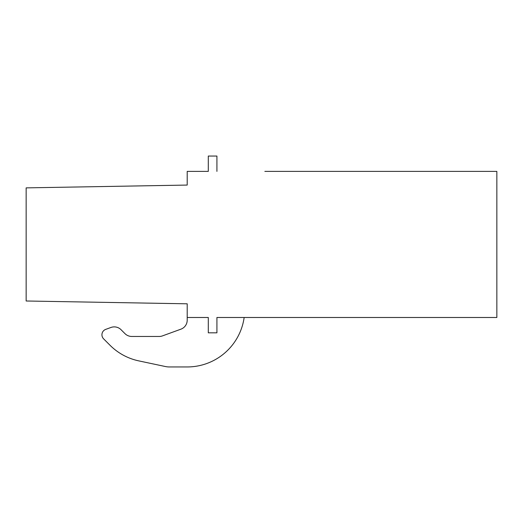 <?xml version="1.0" encoding="UTF-8"?>
<svg xmlns="http://www.w3.org/2000/svg" width="523" height="523" viewBox="0 0 523 523"><rect width="100%" height="100%" fill="white"/><g stroke="black" fill="none" stroke-linecap="round" stroke-linejoin="round"><path stroke-width="0.78" d="M216.921 171.387L216.921 156.05L208.298 156.05L208.298 171.387L187.201 171.387L187.201 185.064L26.15 187.875L26.15 301L187.201 303.811L187.201 317.487L208.298 317.487L208.298 332.824L216.921 332.824L216.921 317.487L496.85 317.487L496.85 171.387L264.854 171.387M187.201 317.487L187.201 320.168A9.584 9.584 0 0 1 180.899 329.176L162.457 335.89A9.61 9.61 0 0 1 159.175 336.466L131.816 336.466A9.682 9.682 0 0 1 124.997 333.661L121.029 329.693A9.584 9.584 0 0 0 110.974 327.463L105.711 329.379A5.753 5.753 0 0 0 103.632 338.865L110.046 345.285A57.523 57.523 0 0 0 138.758 360.877L165.386 366.531A19.188 19.188 0 0 0 169.374 366.95L187.201 366.95A57.517 57.517 0 0 0 244.156 317.487M216.921 317.487L216.921 332.824M138.758 360.877L165.386 366.531M131.816 336.466A9.682 9.682 0 0 1 124.997 333.661L121.029 329.693M187.201 320.168A9.584 9.584 0 0 1 180.899 329.176L162.457 335.89"/></g></svg>
